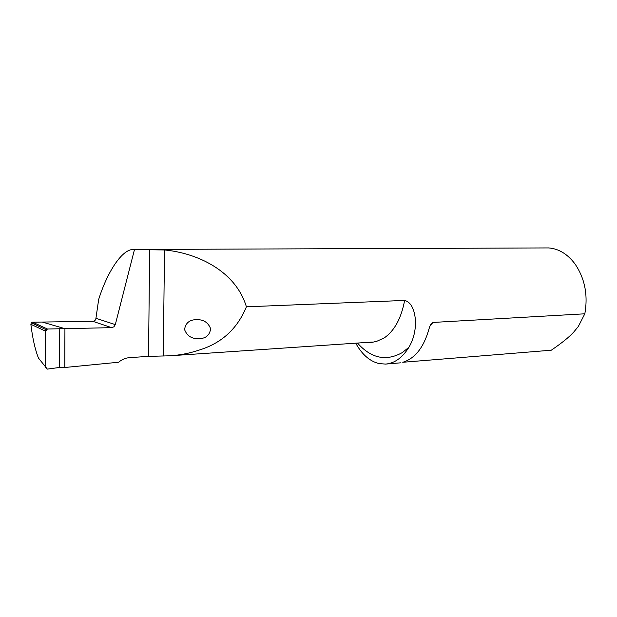 <?xml version="1.0" encoding="UTF-8"?>
<svg xmlns="http://www.w3.org/2000/svg" width="617" height="617" viewBox="0 0 617 617"><rect width="100%" height="100%" fill="white"/><g stroke="black" fill="none" stroke-linecap="round" stroke-linejoin="round"><path stroke-width="0.93" d="M432.895 322.444L584.839 313.806L578.283 326.547L573.872 331.892C569.553 336.782 562.025 342.882 551.297 350.209L402.754 362.279C415.087 358.516 423.833 347.363 429.016 328.83L430.419 324.904L432.895 322.444L429.725 326.486M584.839 313.806C588.124 295.026 584.839 278.406 574.998 263.945C567.555 254.073 558.778 248.736 548.667 247.926L133.365 249.469C122.228 249.075 107.404 271.642 98.681 299.399L95.936 318.287C95.735 320.092 94.717 321.11 92.889 321.341L42.249 322.051L64.924 328.66L47.47 329.008L45.488 331.144L45.434 367.339L47.355 369.113L59.633 367.431L64.793 367.493L64.924 328.66L47.47 329.008L32.578 322.19L31.282 322.814L30.865 324.303C32.578 338.386 35.115 349.654 38.478 358.107L47.355 369.113L59.633 367.431L64.793 367.493L64.924 328.66L111.669 327.658L92.889 321.341M111.669 327.658L113.952 326.779L115.31 324.604L134.475 249.561L164.531 249.97C197.471 253.07 235.709 271.017 246.399 306.811C237.352 328.753 221.673 343.152 199.368 350.009C189.758 353.256 179.909 355.184 169.837 355.801L148.52 356.364L129.423 357.652C125.475 357.96 121.881 359.487 118.641 362.233L64.793 367.493L64.924 328.66L42.249 322.051L32.578 322.19M367.423 342.381L370.169 342.759L376.663 341.355L384.283 337.877C394.518 330.735 401.289 318.256 404.613 300.433L246.399 306.811M404.613 300.433C412.958 302.438 415.334 314.362 415.526 322.668C415.372 331.969 413.143 340.206 408.84 347.379C402.4 357.713 394.672 363.282 385.648 364.084L379.039 363.598C369.706 361.246 361.932 354.436 355.731 343.175M134.475 249.561L133.365 249.469M197.409 319.637L196.137 319.645C189.38 319.837 185.516 323.131 184.56 329.532C186.82 335.54 191.208 338.594 197.733 338.71L199.268 338.687C205.993 338.425 209.772 335.093 210.621 328.691C208.291 322.745 203.888 319.722 197.409 319.637M45.434 367.339L45.488 331.144L46.098 329.64L47.47 329.008M149.669 249.499L148.52 356.364M164.531 249.97L163.25 356.04M357.49 343.06C371.118 358.354 385.995 361.562 402.122 352.685L408.84 347.379M115.31 324.604L95.936 318.287M59.741 328.576L59.633 367.431M45.488 331.144L30.865 324.303M400.711 362.819L385.648 364.084M372.298 342.049L169.837 355.801M46.059 329.64L31.282 322.814"/></g></svg>
